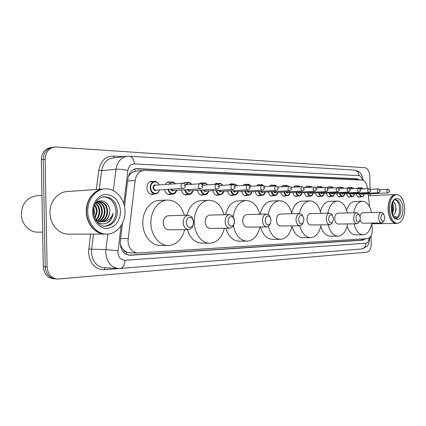 <?xml version="1.0" encoding="UTF-8"?>
<svg xmlns="http://www.w3.org/2000/svg" width="426" height="426" viewBox="0 0 426 426"><rect width="100%" height="100%" fill="white"/><g stroke="black" fill="none" stroke-linecap="round" stroke-linejoin="round"><path stroke-width="0.64" d="M165.293 184.49C166.204 182.834 167.445 181.955 169.015 181.843L170.618 182.131M183.334 183.276L185.614 182.349L187.152 182.637M199.214 183.819L201.487 182.834L202.968 183.121M214.363 184.394L216.68 183.297L218.107 183.579M228.906 184.932L231.238 183.744L232.612 184.021M242.873 185.438L245.2 184.17L246.521 184.447M256.287 185.917L258.603 184.575L259.871 184.852M269.189 186.364L271.474 184.969L272.699 185.246M281.597 186.796L283.849 185.347L285.031 185.619M293.546 187.2L295.756 185.709L296.895 185.981M305.048 187.584L307.221 186.061L308.317 186.327M316.14 187.951L318.265 186.396L319.33 186.663M327.125 187.834L328.915 186.721L329.942 186.987M337.712 187.813L339.192 187.035L340.182 187.296M347.696 188.084L349.107 187.339L350.071 187.594M357.265 188.436L358.692 187.632L359.619 187.887M154.217 193.99L152.364 194.512C149.143 194.187 147.316 191.95 146.885 187.802C147.092 183.941 148.679 181.78 151.645 181.316L153.312 181.604M367.473 188.718L367.345 187.626C366.605 183.063 364.917 180.549 362.265 180.076L144.036 170.405C139.195 171.012 136.235 174.351 135.149 180.416L127.981 240.802C128.705 248.283 132.012 252.346 137.896 252.991L367.606 238.64C370.971 237.633 372.505 234.082 372.202 227.99L371.706 223.852M120.217 244.274L121.58 247.181L123.492 249.79C124.147 251.383 125.201 252.171 126.644 252.165L126.554 254.482M126.644 252.165L123.492 249.79M143.296 170.475L135.196 171.241L133.487 171.737L130.702 173.531L128.428 176.178M126.82 252.155L129.967 252.788L137.396 252.98M369.656 206.834L368.091 193.83M171.46 194.24L169.697 194.741C167.125 194.586 165.432 192.866 164.617 189.591M187.941 194.474L186.263 194.959C183.819 194.81 182.206 193.148 181.417 189.975M203.708 194.698L202.105 195.172C199.783 195.023 198.239 193.409 197.478 190.337M218.799 194.911L217.271 195.369C215.061 195.23 213.586 193.665 212.846 190.678M233.267 195.119L231.803 195.566C229.699 195.422 228.288 193.905 227.569 191.002M247.139 195.316L245.738 195.747C243.731 195.614 242.378 194.134 241.686 191.311M260.462 195.502L259.12 195.923C257.197 195.795 255.904 194.352 255.233 191.604M273.258 195.683L271.969 196.093C270.137 195.965 268.891 194.565 268.242 191.886M285.564 195.859L284.328 196.258C282.571 196.13 281.373 194.767 280.745 192.158M297.407 196.024L296.219 196.413C294.531 196.29 293.386 194.959 292.774 192.414M308.807 196.184L307.663 196.567C306.049 196.445 304.941 195.145 304.35 192.659M319.793 196.338L318.696 196.711C317.141 196.594 316.081 195.321 315.506 192.893M330.39 196.487L329.33 196.849C327.839 196.737 326.811 195.497 326.257 193.122M340.614 196.631L339.591 196.988C338.159 196.876 337.168 195.662 336.625 193.335M350.486 196.769L349.501 197.116C348.117 197.009 347.163 195.816 346.636 193.542M360.018 196.903L359.07 197.243C357.739 197.137 356.818 195.971 356.306 193.745M122.459 223.192L120.159 243.182C120.883 250.595 124.19 254.626 130.079 255.27L363.154 240.173L365.662 238.762M371.099 235.679L371.28 243.534C371.126 248.528 369.661 251.404 366.887 252.149L57.819 279.057C51.397 278.359 47.818 274.296 47.084 266.873L45.151 159.292C45.582 152.05 48.899 147.939 55.108 146.959L364.986 167.722C367.787 168.408 369.379 171.247 369.757 176.226L370.056 189.357M370.157 193.734L370.199 195.64M54.672 278.828L53.974 278.78C47.563 278.082 43.995 274.046 43.266 266.671L41.349 159.777L43.244 159.537C43.676 152.316 46.988 148.216 53.191 147.242C46.988 148.216 43.676 152.316 43.244 159.537L45.167 266.772L43.244 159.537L45.151 159.292M55.891 278.918C49.475 278.221 45.901 274.174 45.167 266.772C45.901 274.174 49.475 278.221 55.891 278.918L56.599 278.966M359.826 179.969L357.435 178.808L136.821 168.616C131.98 169.223 129.025 172.535 127.938 178.537L124.504 206.546M363.57 238.89L361.184 240.163L128.79 255.174M135.393 168.813L355.46 178.931L357.616 179.868M41.349 159.777C41.78 152.583 45.092 148.493 51.285 147.518L51.594 147.476M42.648 232.133L37.962 232.154C29.357 232.521 21.289 223.975 21.3 214.118C22.093 203.207 27.28 197.084 36.854 195.747L41.988 195.401M105.35 234.071C95.552 234.47 86.308 223.879 86.286 211.658C85.882 199.831 94.162 189.293 103.656 188.974M105.004 234.071L68.794 234.13C59.107 234.55 49.97 224.55 49.97 213.005C49.576 201.684 57.995 191.636 67.505 191.54L102.986 189.027M106.505 234.071L105.691 234.071C99.258 233.975 94.05 230.748 90.062 224.401C87.847 220.567 86.675 216.312 86.558 211.647C86.505 207.217 87.421 203.127 89.306 199.389C92.9 192.845 97.905 189.357 104.322 188.931L104.482 188.92M125.004 211.285C125.441 223.187 117.001 234.124 106.921 234.071C97.096 234.518 87.793 223.884 87.777 211.605C87.357 199.565 95.909 188.915 105.547 188.846C115.803 188.255 124.994 199.16 125.004 211.285M103.822 196.86C111.127 197.824 115.206 202.68 116.042 211.44C115.6 219.901 111.894 224.821 104.924 226.195M97.378 201.865L99.647 201.573C104.615 202.089 107.299 205.444 107.698 211.637C107.251 217.031 104.764 220.38 100.243 221.69M99.173 201.605C104.035 202.233 106.654 205.588 107.032 211.663C106.612 216.882 104.237 220.205 99.913 221.632M96.393 202.574L99.647 201.573M97.852 201.892C101.963 203.17 104.136 206.456 104.37 211.759C104.061 216.275 102.128 219.438 98.576 221.243M98.182 201.791C102.48 202.925 104.764 206.243 105.03 211.733C104.695 216.429 102.655 219.64 98.912 221.36M96.564 202.472C99.876 204.203 101.601 207.329 101.729 211.85C101.532 215.636 100.041 218.549 97.245 220.583M96.883 202.297C100.398 203.932 102.235 207.105 102.389 211.828C102.16 215.801 100.557 218.783 97.581 220.774M95.435 203.5C97.863 205.524 99.088 208.335 99.109 211.946C99.013 214.949 97.948 217.5 95.919 219.603M95.717 203.197C98.363 205.167 99.711 208.074 99.764 211.924C99.647 215.119 98.475 217.777 96.249 219.88M94.487 205.316L96.042 208.474L96.51 211.536L94.758 217.904M94.7 204.741C96.372 206.786 97.192 209.209 97.16 212.015L94.998 218.474M93.614 209.134L93.72 214.129M93.826 207.739L94.577 212.111L93.997 215.508M96.526 221.174C100.84 224.683 105.126 224.763 109.381 221.403C111.484 219.257 112.714 216.541 113.071 213.256C111.058 219.166 107.235 222.005 101.59 221.776C106.644 221.051 109.349 217.649 109.716 211.568C110.398 202.286 99.945 197.057 95.019 203.99M109.716 211.568C109.162 217.484 106.34 220.892 101.25 221.776M100.919 221.792L95.823 220.088M101.59 221.776L101.59 221.776C99.093 221.765 96.952 220.796 95.179 218.879M113.071 213.256C112.235 218.139 109.924 221.504 106.143 223.357M193.729 222.292L192.584 226.084C189.352 228.565 187.222 227.367 186.189 222.478C187.035 217.526 189.123 216.227 192.451 218.581L193.729 222.292M193.83 222.276L192.217 227.633L188.606 229.635C185.379 229.268 183.563 226.904 183.148 222.542C183.393 218.139 185.129 215.689 188.351 215.183L192.03 217.042L193.83 222.276M188.351 215.183L168.408 215.726C165.187 216.216 163.451 218.602 163.201 222.883C163.611 227.127 165.426 229.428 168.648 229.784L188.606 229.635M184.692 229.662C181.95 239.503 176.529 244.785 168.43 245.52C159.409 245.893 150.942 235.397 150.895 223.187C150.469 210.923 158.594 200.007 167.658 200.028C175.794 200.444 181.396 205.529 184.463 215.29M167.801 245.509L160.314 245.403C151.299 245.77 142.848 235.392 142.801 223.325C142.38 211.205 150.495 200.406 159.558 200.422L167.157 200.05M234.657 221.28L233.485 225.061C230.642 227.117 228.799 225.908 227.953 221.445C228.624 216.93 230.423 215.641 233.347 217.579L234.657 221.28M234.486 222.931L232.942 226.611L229.965 228.203C227.095 227.851 225.476 225.62 225.098 221.504C225.311 217.356 226.85 215.045 229.715 214.576L232.75 216.046L234.433 219.683M229.715 214.576L209.826 215.103C206.951 215.561 205.407 217.814 205.194 221.855C205.561 225.865 207.185 228.038 210.061 228.379L229.965 228.203M224.395 228.251C221.967 237.548 217.143 242.543 209.927 243.235C201.865 243.592 194.299 233.656 194.235 222.127C193.83 210.545 201.061 200.241 209.155 200.279C216.408 200.683 221.413 205.502 224.161 214.725M209.464 243.23L201.812 243.15C195.023 242.788 190.161 238.288 187.238 229.646M186.849 215.226C189.389 206.179 194.123 201.317 201.061 200.651L208.788 200.295M271.176 220.38L270.009 224.108C267.496 225.828 265.888 224.635 265.18 220.524C265.717 216.376 267.283 215.109 269.871 216.733L271.176 220.38M270.648 223.096L269.339 225.636L266.852 226.925C264.285 226.589 262.831 224.475 262.491 220.583C262.672 216.658 264.04 214.475 266.607 214.038L269.141 215.221L270.553 217.723M266.607 214.038L246.872 214.55C244.29 214.981 242.911 217.111 242.724 220.94C243.065 224.736 244.524 226.797 247.107 227.122L266.852 226.925M259.982 226.994C257.826 235.807 253.507 240.541 247.037 241.196C240.232 240.674 235.69 235.605 233.4 225.977M246.686 241.191L238.97 241.132C232.836 240.786 228.453 236.483 225.817 228.24M233.171 216.578C235.03 206.685 239.401 201.322 246.271 200.502C252.778 200.902 257.272 205.47 259.753 214.214M225.46 214.688C227.718 206.093 231.973 201.482 238.225 200.854L245.994 200.513M303.967 219.571L302.822 223.219C300.586 224.683 299.169 223.512 298.567 219.704C299.009 215.86 300.378 214.624 302.678 215.998L303.967 219.571M303.195 222.718L302.055 224.72L299.963 225.775C297.646 225.46 296.336 223.453 296.022 219.757C296.177 216.035 297.412 213.964 299.718 213.548L301.853 214.523L303.078 216.488M299.718 213.548L280.207 214.049C277.88 214.454 276.639 216.477 276.474 220.114C276.788 223.725 278.109 225.684 280.441 225.993L299.963 225.775M292.076 225.865C290.143 234.241 286.256 238.741 280.42 239.359C274.733 238.986 270.728 234.678 268.407 226.446M280.148 239.359L272.432 239.316C266.868 238.981 262.89 234.87 260.504 226.989M268.103 214.411C270.052 205.902 273.907 201.333 279.669 200.705C285.532 201.093 289.595 205.439 291.847 213.751M260.174 214.203C262.198 206.014 266.037 201.626 271.692 201.035L279.669 200.705M333.563 218.842L332.456 222.393C330.459 223.65 329.197 222.505 328.68 218.959C329.048 215.38 330.257 214.182 332.312 215.359L333.563 218.842M332.637 222.18L331.62 223.863L329.841 224.742C327.743 224.438 326.55 222.526 326.263 219.012C326.401 215.471 327.514 213.506 329.602 213.112L331.417 213.916L332.504 215.561M329.602 213.112L310.368 213.596C308.259 213.98 307.13 215.902 306.992 219.369C307.279 222.803 308.477 224.672 310.597 224.971L329.841 224.742M321.156 224.843C319.42 232.825 315.9 237.106 310.607 237.697C305.554 237.367 301.943 233.395 299.782 225.78M310.4 237.697L302.726 237.671C297.785 237.378 294.201 233.597 291.98 226.334M299.462 213.554C301.278 205.667 304.744 201.445 309.872 200.886C315.192 201.264 318.877 205.412 320.932 213.33M291.688 213.096C293.599 205.667 297.039 201.706 301.997 201.2L309.872 200.886M360.417 218.176L359.352 221.632C357.558 222.718 356.429 221.605 355.982 218.288C356.285 214.938 357.361 213.772 359.209 214.789L360.417 218.176M359.39 221.595L358.468 223.064L356.94 223.804C355.034 223.512 353.947 221.685 353.681 218.336C353.798 214.96 354.805 213.085 356.706 212.712L358.266 213.394L359.251 214.826M356.706 212.712L337.781 213.181C335.858 213.548 334.836 215.386 334.708 218.687C334.974 221.973 336.077 223.756 338.004 224.039L356.94 223.804M347.637 223.922C346.061 231.536 342.866 235.626 338.047 236.185C333.425 235.866 330.129 232.058 328.148 224.763M338.047 236.185L330.278 236.18C326.092 235.967 322.935 232.745 320.794 226.525M327.85 213.154C329.49 205.614 332.647 201.583 337.323 201.056C342.169 201.418 345.529 205.38 347.414 212.941M320.453 211.498C322.322 205.124 325.363 201.743 329.564 201.354L337.323 201.056M384.891 217.574L383.874 220.924C382.25 221.877 381.238 220.79 380.839 217.675C381.1 214.528 382.063 213.399 383.73 214.283L384.891 217.574M383.746 221.121L382.953 222.319L381.627 222.947C379.885 222.665 378.895 220.924 378.645 217.718C378.751 214.496 379.667 212.707 381.403 212.35L382.75 212.925L383.597 214.102M360.231 219.896C360.801 222.005 361.733 223.102 363.027 223.192L381.627 222.947M371.845 223.075C370.418 230.365 367.5 234.279 363.09 234.811C358.852 234.497 355.827 230.839 354.011 223.842M363.09 234.811L355.449 234.811C351.865 234.657 349.064 231.888 347.052 226.515M381.403 212.35L362.803 212.808C361.477 212.963 360.582 214.15 360.124 216.371M353.729 212.787C355.209 205.566 358.096 201.706 362.382 201.205C366.813 201.562 369.89 205.353 371.626 212.59M346.673 210.226C348.457 204.709 351.146 201.796 354.746 201.493L362.382 201.205M396.175 223.442L396.068 223.442C391.43 222.681 388.768 217.888 388.075 209.065C388.347 200.342 390.748 195.507 395.285 194.56L395.355 194.56M392.681 221.76C390.003 219.001 388.539 214.773 388.283 209.06C388.235 204.496 389.103 200.758 390.882 197.84M397.453 223.426L396.318 223.442L392.777 221.887C390.072 219.102 388.587 214.826 388.331 209.06C388.32 203.383 389.572 199.118 392.085 196.269L395.536 194.549L396.67 194.501C401.372 195.3 404.045 200.098 404.7 208.894C404.466 217.595 402.053 222.441 397.453 223.426C392.82 222.66 390.163 217.862 389.47 209.028C389.742 200.289 392.144 195.449 396.67 194.501M395.035 199.688C397.751 200.731 399.274 203.83 399.609 208.985C399.524 214.06 398.172 217.175 395.562 218.336M392.112 204.336L392.932 209.145L392.101 212.835M392.362 203.468C393.336 204.762 393.789 206.647 393.72 209.118L392.362 213.799M393.001 215.46L394.258 214.406L395.461 212.297L396.095 209.06L395.2 203.841L393.107 201.7M394.364 217.526L396.196 216.483L393.874 216.951M396.196 216.483L394.338 217.5M394.471 202.669C395.999 205.88 396.148 209.48 394.918 213.474M392.053 204.571L392.607 208.575L392.064 212.67M120.574 238.533L128.093 238.576M134.935 168.936L135.196 171.241M129.616 174.623L129.046 174.511M355.364 178.931L355.534 179.777M121.58 247.181L120.728 247.059M361.972 238.991L361.834 240.046M127.635 181.018L135.149 180.416M129.057 255.211L130.564 255.254M121.085 225.626L117.917 252.24C118.449 257.379 120.782 260.052 124.924 260.27L366.019 243.214C367.75 242.857 368.783 241.153 369.118 238.113M124.924 260.27C124.749 265.057 123.215 267.784 120.313 268.444L118.976 268.486C111.127 267.613 106.724 262.294 105.776 252.517L105.93 249.551L91.611 249.231L91.452 252.139C92.394 261.697 96.771 266.905 104.588 267.768L117.938 268.439M119.631 268.486L104.301 269.722L105.158 267.8M104.301 269.722C94.977 269.37 89.705 263.529 88.475 252.208L90.568 234.098M96.308 189.501L98.768 170.352C100.632 161.001 105.478 156.225 113.316 156.017L123.865 156.656M47.084 266.873L43.266 266.671M113.321 190.598L116 169.234L101.681 170.656L99.29 189.288M127.869 170.48C123.503 169.447 119.546 169.037 116 169.234C117.438 161.374 121.351 157.029 127.741 156.204L129.541 156.193C132.374 156.763 133.961 159.335 134.291 163.904C130.809 164.042 128.668 166.231 127.869 170.48L123.785 203.708M126.426 156.358L113.38 157.881C107.017 158.701 103.113 162.961 101.681 170.656L98.768 170.352M117.997 250.754L105.93 249.551L107.879 234.023M93.55 234.092L91.611 249.231L88.656 248.938M362.26 180.076C361.674 177.376 360.577 175.895 358.969 175.634L134.291 163.904M114.125 157.796L113.316 156.017M363.25 180.155L363.266 180.299C362.776 177.28 361.828 174.932 360.417 173.249C360.236 172.205 358.255 171.156 354.48 170.086L129.541 156.193M358.969 175.634C358.665 172.381 357.169 170.533 354.48 170.086M370.056 237.282C369.257 242.932 368.117 246.052 366.632 246.638L361.647 248.986C364.39 248.464 365.849 246.542 366.019 243.214M135.447 168.818L137.534 168.616M355.46 178.931L357.435 178.808M361.184 240.163L363.154 240.173M117.406 211.387C116.889 220.221 112.97 225.162 105.653 226.211C101.026 226.978 93.475 220.79 93.496 211.562C93.156 202.52 100.185 196.274 104.764 196.785C112.288 197.515 116.506 202.382 117.406 211.387M120.574 211.323C119.956 221.398 115.478 227.111 107.144 228.453C99.657 228.773 92.698 220.854 92.58 211.562C92.351 202.275 99.013 194.251 106.5 194.442C114.882 195.64 119.573 201.264 120.574 211.323M102.575 197.1L104.173 196.817M400.861 208.953C400.706 214.624 399.13 217.777 396.137 218.416L395.562 218.336C395.333 217.537 393.283 219.795 391.616 209.012C393.262 196.455 395.855 200.422 395.626 199.576C398.683 200.092 400.429 203.218 400.861 208.953M402.863 208.91C403.523 222.681 391.526 223.187 391.409 209.006C390.876 194.836 402.889 195.14 402.863 208.91M159.532 189.916C158.786 192.387 157.37 193.724 155.293 193.926C152.268 193.622 150.559 191.514 150.154 187.605C150.346 183.973 151.837 181.939 154.617 181.503C156.614 181.54 158.126 182.679 159.17 184.921M159.09 184.927C157.024 179.783 150.431 181.817 150.745 187.594C150.655 193.798 158.057 195.694 159.452 189.921M156.587 190.108C154.702 191.077 153.514 190.257 153.014 187.648C153.323 185.246 154.393 184.405 156.225 185.134M182.706 183.255L155.389 185.193C154.276 185.369 153.679 186.183 153.605 187.637C153.765 189.197 154.452 190.044 155.66 190.166L155.762 190.161M183.084 188.414C181.87 188.281 181.183 187.403 181.018 185.779C181.093 184.272 181.689 183.425 182.807 183.244C184.559 183.526 185.416 184.373 185.379 185.779C184.49 188.553 185.257 187.419 183.084 188.414L155.66 190.166M184.085 185.72L184.73 185.741L184.085 185.72M176.678 190.268C175.965 192.674 174.612 193.979 172.631 194.171C170.24 194.027 168.653 192.43 167.876 189.384M168.462 189.346C171.034 194.762 173.755 195.071 176.614 190.273M200.438 188.798C199.283 188.67 198.628 187.813 198.473 186.226C198.543 184.751 199.112 183.925 200.177 183.75C201.865 183.979 202.696 184.804 202.675 186.226C201.802 188.931 202.595 187.807 200.438 188.798L173.1 190.491M201.466 186.173L202.073 186.189L201.466 186.173M171.284 189.165L173.009 190.497M168.648 184.25L171.992 182.03C172.546 181.636 173.707 182.216 175.469 183.766M173.877 190.443C172.567 191.317 171.508 190.907 170.682 189.208M175.246 183.782C173.137 181.849 171.172 181.993 169.346 184.202M193.063 190.603C192.376 192.951 191.088 194.219 189.197 194.405C186.929 194.267 185.422 192.722 184.666 189.772M185.235 189.74C187.706 194.98 190.3 195.268 193.015 190.603M216.743 184.234C218.394 184.469 219.204 185.273 219.172 186.652C219.624 187.387 218.9 188.223 216.988 189.165C215.891 189.037 215.263 188.201 215.114 186.652C215.183 185.209 215.726 184.405 216.743 184.234L202.441 185.188M218.032 186.599L218.618 186.615L218.032 186.599M187.957 189.57L189.586 190.811L216.988 189.165M185.353 184.772L188.59 182.536C189.075 182.11 190.209 182.706 191.982 184.314M190.395 190.763C189.171 191.604 188.164 191.221 187.371 189.607M191.78 184.33C189.719 182.339 187.802 182.472 186.024 184.724M208.735 190.917C208.08 193.212 206.844 194.448 205.039 194.629C202.882 194.496 201.445 192.999 200.71 190.14M201.269 190.108C203.639 195.188 206.12 195.459 208.703 190.923M232.553 184.698C234.172 184.927 234.96 185.715 234.923 187.057C235.322 187.839 234.609 188.659 232.788 189.511C231.739 189.389 231.142 188.569 230.999 187.062C231.062 185.651 231.579 184.863 232.553 184.698L218.916 185.576M233.847 187.009L234.406 187.025L233.847 187.009M203.9 189.948L205.428 191.114L232.788 189.511M201.892 184.405L204.459 183.015C204.917 182.578 206.019 183.185 207.76 184.831M206.195 191.066C205.044 191.881 204.086 191.519 203.319 189.985M207.579 184.847C205.747 182.924 203.969 182.919 202.238 184.825M223.836 191.215C223.57 193.069 222.361 194.277 220.199 194.842C218.149 194.709 216.775 193.26 216.067 190.491M216.61 190.459C218.889 195.39 221.259 195.646 223.719 191.221M247.66 185.14C249.258 185.385 250.03 186.151 249.971 187.445C250.344 188.223 249.652 189.027 247.889 189.847C246.883 189.724 246.313 188.926 246.175 187.451C246.233 186.071 246.729 185.299 247.66 185.14L234.646 185.954M248.954 187.397L249.487 187.413L248.954 187.397M219.15 190.31L220.599 191.402L247.889 189.847M217.617 184.367L219.646 183.478C220.072 183.026 221.147 183.643 222.862 185.321M221.318 191.359C220.231 192.147 219.321 191.806 218.581 190.342M222.691 185.337C221.232 183.633 219.704 183.398 218.096 184.618M238.219 191.503C237.66 193.633 236.494 194.815 234.726 195.044C232.777 194.916 231.456 193.51 230.77 190.821M231.302 190.789C233.496 195.582 235.764 195.822 238.107 191.514M262.112 185.56C263.673 185.795 264.424 186.545 264.365 187.813C264.711 188.606 264.035 189.389 262.331 190.166C261.367 190.044 260.824 189.266 260.691 187.823C260.749 186.471 261.223 185.715 262.112 185.56L249.673 186.322M263.406 187.77L263.918 187.786L263.406 187.77M233.762 190.651L235.125 191.679L262.331 190.166M232.335 184.708L234.194 183.92L237.325 185.789M235.807 191.641C234.779 192.403 233.911 192.083 233.203 190.683M237.165 185.795C235.929 184.24 234.572 183.888 233.102 184.74M252.011 191.78C250.882 194.347 251.596 194.107 248.656 195.241C246.792 195.119 245.53 193.75 244.87 191.136M245.392 191.109C247.501 195.768 249.673 195.992 251.904 191.785M275.952 185.965C277.491 186.21 278.221 186.945 278.151 188.17C278.503 189.053 277.843 189.82 276.154 190.47C275.239 190.353 274.717 189.591 274.589 188.18L275.952 185.965L264.056 186.673M277.246 188.132L277.731 188.143L277.246 188.132M247.767 190.976L249.061 191.94L276.154 190.47M246.249 185.225L248.145 184.346C248.528 183.872 249.545 184.501 251.186 186.226M249.7 191.908C248.731 192.643 247.905 192.344 247.218 191.008M251.042 186.237C249.833 184.65 248.507 184.293 247.064 185.177M265.249 192.046C264.919 194.006 263.843 195.135 262.022 195.427C260.249 195.31 259.035 193.979 258.396 191.434M258.907 191.407C260.936 195.944 263.018 196.157 265.153 192.051M289.211 186.348C290.718 186.593 291.437 187.312 291.363 188.51C291.709 189.373 291.054 190.124 289.408 190.768C288.53 190.651 288.029 189.9 287.907 188.521L289.211 186.348L277.827 187.014M290.505 188.473L290.974 188.484L290.505 188.473M261.207 191.285L262.432 192.195L289.408 190.768M259.62 185.715L261.537 184.751C261.857 184.25 262.842 184.884 264.487 186.647M263.034 192.163C262.118 192.877 261.33 192.595 260.669 191.311M264.36 186.657C263.14 185.001 261.809 184.671 260.371 185.667M277.97 192.302C277.528 194.347 276.49 195.449 274.866 195.609C273.167 195.491 272.006 194.197 271.383 191.721M271.884 191.695C273.843 196.114 275.84 196.317 277.88 192.302M301.928 186.721C303.408 186.961 304.111 187.664 304.036 188.835C304.377 189.676 303.738 190.411 302.119 191.045L300.676 188.851L301.928 186.721L291.022 187.344M303.221 188.803L303.669 188.814L303.221 188.803M274.115 191.578L275.271 192.44L302.119 191.045M272.475 186.173L274.397 185.14L270.169 185.401M275.84 192.408C274.972 193.106 274.222 192.834 273.583 191.604M276.154 185.965L274.642 185.475L273.183 186.13M290.202 192.541C289.685 194.629 288.684 195.71 287.209 195.779C285.58 195.667 284.467 194.405 283.865 191.993M284.355 191.966C286.245 196.274 288.162 196.471 290.117 192.547M314.138 187.078C315.597 187.312 316.284 187.999 316.198 189.149C316.523 189.985 315.9 190.704 314.324 191.317L312.934 189.165L314.138 187.078L303.685 187.658M315.426 189.117L315.858 189.128L315.426 189.117M286.522 191.854L287.619 192.674L314.324 191.317M284.845 186.604L286.757 185.518L282.598 185.763M288.157 192.648C287.332 193.324 286.613 193.069 285.995 191.881M288.54 186.391C287.491 185.614 286.48 185.672 285.516 186.567M301.97 192.776C301.352 194.932 300.389 195.992 299.084 195.944C297.524 195.838 296.453 194.607 295.873 192.254M296.352 192.232C298.173 196.434 300.021 196.615 301.89 192.781M325.874 187.419C327.312 187.669 327.983 188.345 327.892 189.453C328.206 190.273 327.594 190.981 326.05 191.578L324.713 189.469L325.874 187.419L315.836 187.967M327.157 189.421L327.567 189.432L327.157 189.421M298.45 192.126L299.494 192.898L326.05 191.578M296.752 187.014L298.647 185.88L294.552 186.119M300 192.877C299.217 193.532 298.53 193.287 297.939 192.147M300.458 186.806C299.387 185.949 298.365 186.008 297.391 186.982M313.302 192.999C312.679 195.14 311.747 196.178 310.517 196.109C309.02 196.003 307.993 194.799 307.428 192.504M307.897 192.483C309.654 196.583 311.433 196.759 313.227 193.005M337.152 187.749C338.574 188.004 339.234 188.665 339.133 189.74C339.442 190.55 338.835 191.242 337.323 191.828L336.039 189.756L337.152 187.749L327.519 188.265M338.43 189.714L338.83 189.719L338.43 189.714M309.936 192.382L310.927 193.116L337.323 191.828M308.227 187.408L310.096 186.226L306.065 186.455M311.406 193.095C310.66 193.734 310 193.5 309.43 192.403M311.917 187.2C310.842 186.274 309.814 186.332 308.834 187.376M324.223 193.218C323.563 195.369 322.668 196.381 321.529 196.264C320.096 196.157 319.106 194.986 318.557 192.744M319.021 192.722C320.719 196.732 322.429 196.897 324.149 193.223M348.01 188.068C349.421 188.329 350.065 188.979 349.948 190.017C350.252 190.816 349.661 191.498 348.17 192.067L346.94 190.039L348.01 188.068L338.75 188.553M349.283 189.991L349.666 190.001L349.283 189.991M321.002 192.627L321.944 193.324L348.17 192.067M319.282 187.781L321.124 186.561L317.157 186.785M322.397 193.303C321.683 193.926 321.055 193.708 320.501 192.648M322.945 187.578C321.87 186.588 320.842 186.647 319.867 187.749M334.751 193.425C334.09 195.555 333.223 196.551 332.147 196.413C330.773 196.311 329.82 195.167 329.287 192.973M329.74 192.951C331.38 196.871 333.025 197.03 334.682 193.431M358.463 188.372C359.848 188.627 360.481 189.266 360.364 190.289C360.657 191.082 360.071 191.748 358.617 192.296L357.43 190.305L358.463 188.372L349.554 188.83M359.73 190.262L360.098 190.273L359.73 190.262M331.662 192.861L332.562 193.526L358.617 192.296M329.942 188.138L331.758 186.886L327.844 187.099M332.994 193.51C332.312 194.112 331.705 193.905 331.172 192.882M333.574 187.941C332.504 186.897 331.481 186.95 330.507 188.106M344.906 193.628C344.251 195.742 343.409 196.716 342.392 196.556C341.072 196.455 340.15 195.337 339.634 193.196M340.081 193.175C341.668 197.004 343.255 197.158 344.842 193.628M368.533 188.665C369.901 188.92 370.524 189.543 370.402 190.55C370.689 191.322 370.114 191.982 368.687 192.52L367.542 190.566L368.533 188.665L359.965 189.101M369.795 190.523L370.151 190.529L369.795 190.523M341.95 193.084L342.808 193.724L368.687 192.52M340.236 188.473L342.014 187.195L338.159 187.403M343.212 193.702C342.563 194.293 341.982 194.096 341.466 193.106M343.819 188.287C342.754 187.19 341.743 187.243 340.779 188.446M354.714 193.819C353.447 196.897 354.235 195.71 352.281 196.695C351.008 196.599 350.119 195.502 349.618 193.404M350.06 193.388C351.594 197.137 353.127 197.281 354.656 193.819M378.245 188.947C379.247 188.894 379.854 189.506 380.083 190.795C380.365 191.562 379.8 192.206 378.394 192.733L377.292 190.816L378.245 188.947L369.997 189.362M379.502 190.773L379.848 190.784L379.502 190.773M351.876 193.303L352.696 193.91L378.394 192.733M350.172 188.798L351.919 187.499L348.117 187.701M353.079 193.894L352.195 194.192L351.402 193.324M353.702 188.617C352.648 187.477 351.647 187.531 350.699 188.771M364.193 194.006C362.968 197.057 363.65 195.901 361.834 196.828C360.609 196.732 359.752 195.662 359.262 193.612M359.693 193.59C361.179 197.265 362.659 197.403 364.134 194.006M387.623 189.224C388.603 189.171 389.204 189.778 389.423 191.04C389.699 191.785 389.146 192.419 387.767 192.941L386.696 191.056L387.623 189.224L379.672 189.613M388.869 191.013L389.199 191.024L388.869 191.013M361.466 193.51L362.244 194.091L387.767 192.941M359.853 188.963L361.477 187.786L357.733 187.983M362.611 194.075L361.759 194.368L360.998 193.532M363.25 188.936C362.207 187.754 361.216 187.802 360.279 189.085M151.645 181.316L151.347 181.338M129.536 255.254L130.079 255.27M53.511 147.194L53.191 147.242M120.313 268.444L361.647 248.986M136.038 168.691L136.821 168.616M192.584 226.084L192.217 227.633M192.451 218.581L192.03 217.042M233.485 225.061L232.942 226.611M233.347 217.579L232.75 216.046M270.009 224.108L269.339 225.636M269.871 216.733L269.141 215.221M302.822 223.219L302.055 224.72M302.678 215.998L301.853 214.523M332.456 222.393L331.62 223.863M332.312 215.359L331.417 213.916M359.352 221.632L358.468 223.064M359.209 214.789L358.266 213.394M383.874 220.924L382.953 222.319M383.73 214.283L382.75 212.925M396.068 223.442L371.728 223.746M395.285 194.56L368.32 195.72M150.655 194.203L155.293 193.926C157.135 193.958 158.573 192.621 159.612 189.911M154.34 181.524L149.75 181.875M159.249 184.916C156.885 181.822 155.341 180.683 154.617 181.503M168.062 194.432L172.631 194.171C174.383 194.213 175.757 192.914 176.763 190.262M171.747 182.046L167.216 182.381M200.092 183.76L185.161 184.783M184.692 194.655L189.197 194.405C190.933 194.442 192.254 193.17 193.154 190.598M188.372 182.552L183.904 182.871M200.598 194.863L205.039 194.629C206.685 194.682 207.947 193.447 208.831 190.912M204.267 183.031L199.858 183.334M220.199 194.842L215.822 195.071M219.475 183.489L215.125 183.782M234.726 195.044L230.413 195.262M234.044 183.931L229.752 184.213M248.656 195.241L244.402 195.454M248.012 184.351L243.778 184.623M262.022 195.427L257.831 195.63M261.41 184.756L257.24 185.017M274.866 195.609L270.728 195.806M276.458 186.002C275.42 185.241 274.733 184.953 274.397 185.14M287.209 195.779L283.13 195.971M288.759 186.375L286.757 185.518M299.084 195.944L295.064 196.13M300.649 186.796L298.647 185.88M310.517 196.109L306.555 196.285M312.088 187.195L310.096 186.226M321.529 196.264L317.62 196.434M323.1 187.573L321.124 186.561M332.147 196.413L328.297 196.578M333.712 187.935L331.758 186.886M342.392 196.556L338.59 196.721M343.947 188.281L342.014 187.195M352.281 196.695L348.532 196.855M353.82 188.611L351.919 187.499M361.834 196.828L358.133 196.982M363.351 188.931L361.477 187.786"/></g></svg>
